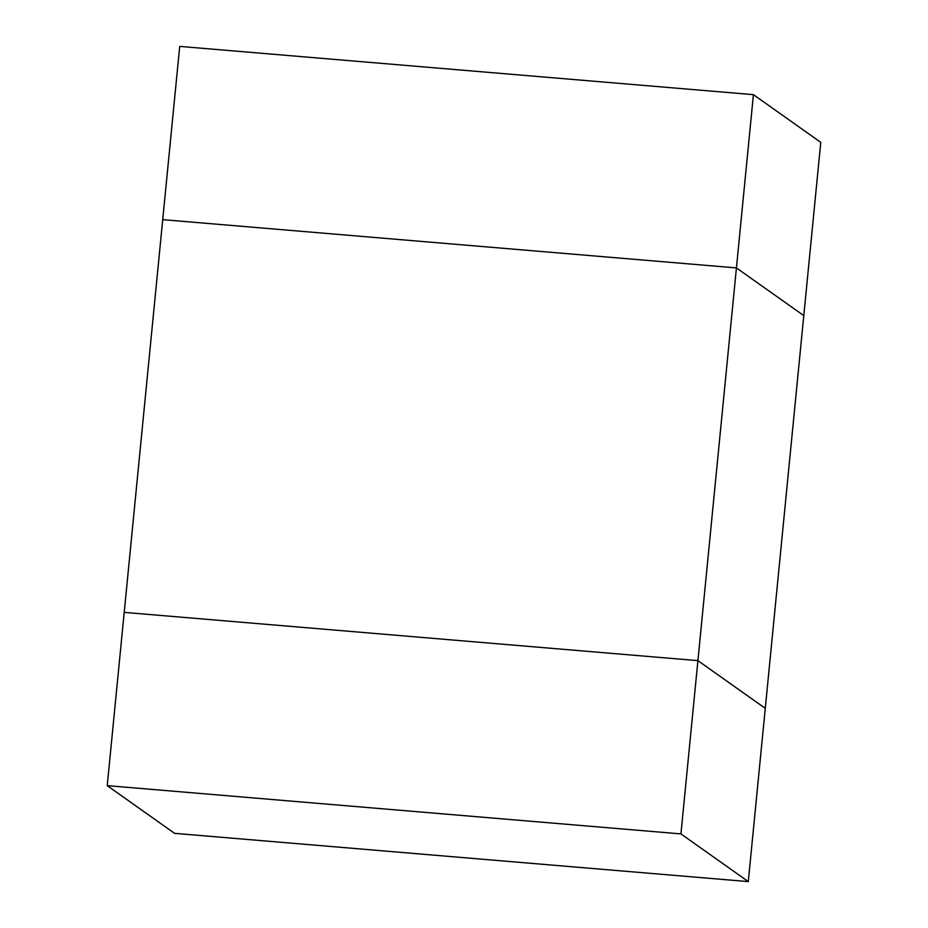 <?xml version="1.0" encoding="UTF-8"?>
<svg xmlns="http://www.w3.org/2000/svg" width="928" height="928" viewBox="0 0 928 928"><rect width="100%" height="100%" fill="white"/><g stroke="black" fill="none" stroke-linecap="round" stroke-linejoin="round"><path stroke-width="1.39" d="M753.42 94.656L820.77 142.355L803.787 315.613L736.426 267.914L753.42 94.656L179.707 46.4L162.725 219.658L736.426 267.914L803.787 315.613L765.275 708.342L697.914 660.643L124.213 612.387L162.725 219.658L736.426 267.914L697.914 660.643L765.275 708.342L748.293 881.6L680.932 833.901L107.23 785.645L174.58 833.344L748.293 881.6M680.932 833.901L697.914 660.643L124.213 612.387L107.23 785.645"/></g></svg>
